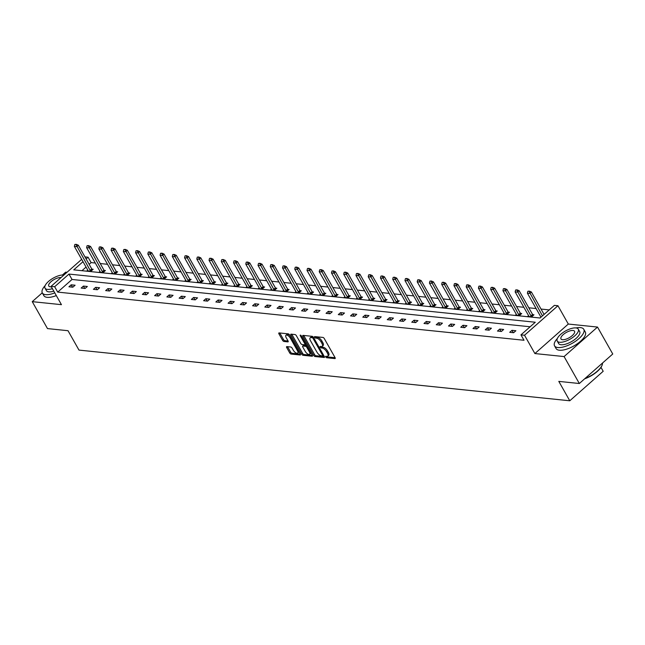 <?xml version="1.0" encoding="UTF-8"?>
<svg xmlns="http://www.w3.org/2000/svg" width="645" height="645" viewBox="0 0 645 645"><rect width="100%" height="100%" fill="white"/><g stroke="black" fill="none" stroke-linecap="round" stroke-linejoin="round"><path stroke-width="0.97" d="M325.741 356.943A0.919 0.411 -131.4 0 0 326.701 357.741L334.884 358.588A1.314 0.581 -131.4 0 0 335.158 358.515A1.314 0.581 -131.4 0 0 335.053 357.604L324.29 338.569A1.314 0.581 -131.4 0 0 322.919 337.432L314.736 336.593A0.919 0.411 -131.4 0 0 314.542 336.642A0.919 0.411 -131.4 0 0 314.615 337.271A0.919 0.411 -131.4 0 0 315.566 338.069L316.631 338.182A4.217 1.862 -131.4 0 1 321.008 341.818L321.903 343.406A4.217 1.862 -131.4 0 1 322.234 346.309A4.217 1.862 -131.4 0 1 321.355 346.534L320.299 346.421A0.919 0.411 -131.4 0 0 320.105 346.47A0.919 0.411 -131.4 0 0 320.178 347.107A0.919 0.411 -131.4 0 0 321.137 347.905L322.194 348.018A4.217 1.862 -131.4 0 1 326.572 351.654L327.475 353.242A4.217 1.862 -131.4 0 1 327.797 356.145A4.217 1.862 -131.4 0 1 326.918 356.371L325.862 356.258A0.919 0.411 -131.4 0 0 325.669 356.306A0.919 0.411 -131.4 0 0 325.741 356.943M326.781 356.354A0.919 0.411 -131.4 0 0 327.604 356.943L335.118 357.717M315.655 336.682A0.919 0.411 -131.4 0 0 316.477 337.271L317.534 337.383L316.631 338.182M321.218 346.518A0.919 0.411 -131.4 0 0 322.04 347.107L323.097 347.22L322.194 348.018M597.512 327.063L612.75 354L579.331 383.509L564.093 356.572L597.512 327.063L568.309 324.048L557.949 305.73L524.53 335.239L520.958 334.876L535.277 322.234L68.975 274.077L54.656 286.719L51.084 286.348L81.681 259.338M67.016 272.287L65.669 272.142L62.436 274.996M42.264 292.814L32.25 301.65L61.444 304.666L51.084 286.348M579.331 383.509L558.804 381.389L569.777 400.779L78.988 350.098L68.015 330.708L47.488 328.587L32.25 301.65M286.872 346.607A1.314 0.581 -131.4 0 0 286.598 346.679A1.314 0.581 -131.4 0 0 286.694 347.582L289.718 352.928A1.314 0.581 -131.4 0 0 291.089 354.065L300.175 355A1.314 0.581 -131.4 0 0 300.449 354.935A1.314 0.581 -131.4 0 0 300.352 354.024L289.581 334.989A1.314 0.581 -131.4 0 0 288.21 333.852L279.124 332.909A1.314 0.581 -131.4 0 0 278.85 332.981A1.314 0.581 -131.4 0 0 278.946 333.892L282.599 340.342A1.314 0.581 -131.4 0 0 283.969 341.479L287.855 341.882A1.314 0.581 -131.4 0 0 288.13 341.81A1.314 0.581 -131.4 0 0 288.033 340.899L286.219 337.706A3.523 1.556 -131.4 0 1 285.945 335.271A3.523 1.556 -131.4 0 1 290.339 338.125L297.434 350.662A3.523 1.556 -131.4 0 1 297.708 353.089A3.523 1.556 -131.4 0 1 293.306 350.235L292.129 348.147A1.314 0.581 -131.4 0 0 290.758 347.01L286.872 346.607M568.309 324.048L534.89 353.557L564.093 356.572M534.89 353.557L524.53 335.239M530.134 326.773L72.022 279.47L57.703 292.104L524.006 340.262L520.958 334.876M57.703 292.104L54.656 286.719M313.68 355.403A1.314 0.581 -131.4 0 0 315.05 356.54L324.137 357.475A1.314 0.581 -131.4 0 0 324.411 357.411A1.314 0.581 -131.4 0 0 324.306 356.5L313.543 337.464A1.314 0.581 -131.4 0 0 312.172 336.327L303.077 335.384A1.314 0.581 -131.4 0 0 302.803 335.456A1.314 0.581 -131.4 0 0 302.908 336.368L313.68 355.403L314.583 354.605A1.314 0.581 -131.4 0 0 315.953 355.742L324.37 356.612M312.156 356.242L303.069 355.298A1.314 0.581 -131.4 0 1 301.699 354.161L290.927 335.126A1.314 0.581 -131.4 0 1 290.822 334.215A1.314 0.581 -131.4 0 1 291.097 334.15L294.991 334.553A1.314 0.581 -131.4 0 1 296.361 335.69L300.723 343.406A1.314 0.581 -131.4 0 0 302.094 344.543L304.674 344.809A1.314 0.581 -131.4 0 0 304.948 344.744A1.314 0.581 -131.4 0 0 304.851 343.833L300.304 335.795A0.919 0.411 -131.4 0 1 300.231 335.158A0.919 0.411 -131.4 0 1 301.376 335.908L312.333 355.258A1.314 0.581 -131.4 0 1 312.43 356.169A1.314 0.581 -131.4 0 1 312.156 356.242L312.535 355.903M569.777 400.779L603.196 371.27L600.987 367.368M100.04 271.408L99.233 272.117L103.16 272.529L105.417 270.529L104.143 270.4M124.525 273.94L123.719 274.649L127.645 275.052L129.903 273.061L128.629 272.932M149.019 276.463L148.213 277.181L152.131 277.584L154.389 275.592L153.123 275.455M173.505 278.995L172.699 279.704L176.625 280.115L178.883 278.116L177.609 277.987M197.991 281.518L197.185 282.236L201.111 282.639L203.369 280.648L202.095 280.519M222.485 284.05L221.678 284.767L225.597 285.171L227.854 283.179L226.589 283.042M246.971 286.582L246.164 287.291L250.091 287.702L252.348 285.703L251.074 285.574M271.456 289.105L270.65 289.823L274.577 290.226L276.834 288.234L275.56 288.105M295.95 291.637L295.144 292.354L299.062 292.757L301.32 290.766L300.054 290.629M320.436 294.168L319.63 294.878L323.556 295.289L325.814 293.29L324.54 293.161M344.922 296.692L344.116 297.409L348.042 297.813L350.3 295.821L349.026 295.692M369.416 299.224L368.609 299.941L372.528 300.344L374.785 298.353L373.519 298.216M393.901 301.755L393.095 302.465L397.022 302.868L399.279 300.876L398.005 300.747M418.395 304.279L417.581 304.996L421.507 305.399L423.765 303.408L422.491 303.279M442.881 306.81L442.075 307.528L445.993 307.931L448.251 305.932L446.985 305.803M467.367 309.342L466.561 310.052L470.487 310.455L472.745 308.463L471.471 308.334M491.861 311.866L491.047 312.583L494.973 312.986L497.231 310.995L495.957 310.858M516.347 314.397L515.54 315.107L519.459 315.518L521.716 313.518L520.451 313.389M540.429 317.679L540.832 316.929M549.234 309.906L541.042 309.06M536.092 308.544L528.795 307.794M523.853 307.286L516.548 306.528M511.606 306.02L504.309 305.262M499.359 304.754L492.062 304.005M487.12 303.489L479.816 302.739M474.873 302.223L467.577 301.473M462.626 300.965L455.33 300.207M450.387 299.699L443.083 298.941M438.14 298.433L430.844 297.676M425.894 297.168L418.597 296.418M413.655 295.902L406.35 295.152M401.408 294.636L394.111 293.886M389.161 293.378L381.864 292.62M376.922 292.112L369.617 291.355M364.675 290.847L357.378 290.089M352.428 289.581L345.131 288.831M340.189 288.315L332.885 287.565M327.942 287.049L320.646 286.299M315.695 285.791L308.399 285.034M303.456 284.526L296.152 283.768M291.209 283.26L283.913 282.51M278.963 281.994L271.666 281.244M266.724 280.728L259.419 279.978M254.477 279.47L247.18 278.713M242.23 278.205L234.933 277.447M229.991 276.939L222.686 276.181M217.744 275.673L210.447 274.923M205.497 274.407L198.2 273.657M193.258 273.141L185.953 272.392M181.011 271.884L173.715 271.126M168.764 270.618L161.468 269.86M156.525 269.352L149.221 268.594M144.278 268.086L136.982 267.336M132.031 266.82L124.735 266.071M119.793 265.555L112.488 264.805M107.546 264.297L100.249 263.539M95.299 263.031L91.122 262.596L89.163 264.329M86.059 267.07L81.947 270.698M528.594 315.663L527.779 316.373L531.706 316.784L533.963 314.784L532.697 314.655M504.1 313.131L503.293 313.849L507.22 314.252L509.477 312.261L508.204 312.124M479.614 310.6L478.808 311.317L482.726 311.72L484.984 309.729L483.718 309.6M455.128 308.076L454.314 308.786L458.24 309.197L460.498 307.197L459.224 307.068M430.634 305.545L429.828 306.262L433.754 306.665L436.012 304.674L434.738 304.537M406.148 303.013L405.342 303.731L409.261 304.134L411.518 302.142L410.252 302.013M381.663 300.489L380.848 301.199L384.775 301.61L387.032 299.611L385.758 299.482M357.169 297.958L356.363 298.675L360.289 299.078L362.546 297.087L361.273 296.95M332.683 295.434L331.877 296.144L335.795 296.547L338.053 294.555L336.787 294.426M308.189 292.903L307.383 293.612L311.309 294.023L313.567 292.024L312.293 291.895M283.703 290.371L282.897 291.089L286.823 291.492L289.081 289.5L287.807 289.363M259.217 287.847L258.411 288.557L262.33 288.96L264.587 286.969L263.321 286.84M234.724 285.316L233.917 286.033L237.844 286.436L240.101 284.437L238.827 284.308M210.238 282.784L209.431 283.502L213.358 283.905L215.615 281.913L214.342 281.784M185.752 280.261L184.946 280.97L188.864 281.373L191.122 279.382L189.856 279.253M161.258 277.729L160.452 278.447L164.378 278.85L166.636 276.858L165.362 276.721M136.772 275.197L135.966 275.915L139.892 276.318L142.15 274.327L140.876 274.198M112.286 272.674L111.48 273.383L115.399 273.794L117.656 271.795L116.39 271.666M87.793 270.142L86.986 270.86L90.913 271.263L93.17 269.271L91.896 269.134M83.011 261.685L73.764 269.852L540.059 318.001L554.378 305.367L557.949 305.73M84.955 256.887L88.075 257.21L86.116 258.943M91.122 262.596L88.075 257.21M72.022 279.47L68.975 274.077M71.184 284.816L75.102 285.219L72.845 287.21L68.926 286.807L71.184 284.816L72.522 287.178M83.423 286.082L87.349 286.485L85.092 288.476L81.165 288.073L83.423 286.082L84.761 288.444M95.67 287.339L99.596 287.751L97.339 289.742L93.412 289.339L95.67 287.339L97.008 289.71M107.917 288.605L111.835 289.008L109.577 291.008L105.659 290.605L107.917 288.605L109.255 290.976M120.155 289.871L124.082 290.274L121.824 292.274L117.898 291.863L120.155 289.871L121.494 292.233M132.402 291.137L136.329 291.54L134.071 293.531L130.145 293.128L132.402 291.137L133.741 293.499M144.649 292.403L148.568 292.806L146.31 294.797L142.392 294.394L144.649 292.403L145.988 294.765M156.888 293.668L160.815 294.072L158.557 296.063L154.631 295.66L156.888 293.668L158.227 296.031M169.135 294.926L173.062 295.337L170.804 297.329L166.878 296.926L169.135 294.926L170.474 297.297M181.382 296.192L185.3 296.595L183.043 298.595L179.125 298.183L181.382 296.192L182.72 298.562M193.621 297.458L197.547 297.861L195.29 299.861L191.363 299.449L193.621 297.458L194.959 299.82M205.868 298.724L209.794 299.127L207.537 301.118L203.61 300.715L205.868 298.724L207.206 301.086M218.115 299.99L222.033 300.393L219.776 302.384L215.857 301.981L218.115 299.99L219.453 302.352M230.354 301.247L234.28 301.658L232.023 303.65L228.096 303.247L230.354 301.247L231.692 303.618M242.601 302.513L246.527 302.924L244.27 304.916L240.343 304.513L242.601 302.513L243.939 304.883M254.848 303.779L258.766 304.182L256.508 306.182L252.59 305.77L254.848 303.779L256.186 306.141M267.086 305.045L271.013 305.448L268.755 307.439L264.829 307.036L267.086 305.045L268.425 307.407M279.333 306.311L283.26 306.714L281.002 308.705L277.076 308.302L279.333 306.311L280.672 308.673M291.58 307.576L295.499 307.979L293.241 309.971L289.323 309.568L291.58 307.576L292.919 309.939M303.819 308.834L307.746 309.245L305.488 311.237L301.562 310.834L303.819 308.834L305.158 311.204M316.066 310.1L319.993 310.503L317.735 312.503L313.809 312.099L316.066 310.1L317.405 312.47M328.313 311.366L332.231 311.769L329.974 313.768L326.056 313.357L328.313 311.366L329.651 313.728M340.552 312.632L344.478 313.035L342.221 315.026L338.294 314.623L340.552 312.632L341.89 314.994M352.799 313.897L356.725 314.3L354.468 316.292L350.541 315.889L352.799 313.897L354.137 316.26M365.046 315.163L368.964 315.566L366.707 317.558L362.788 317.155L365.046 315.163L366.384 317.525M377.285 316.421L381.211 316.832L378.954 318.824L375.027 318.42L377.285 316.421L378.623 318.791M389.532 317.687L393.458 318.09L391.201 320.089L387.274 319.678L389.532 317.687L390.87 320.057M401.779 318.953L405.697 319.356L403.439 321.355L399.521 320.944L401.779 318.953L403.117 321.315M414.017 320.218L417.944 320.621L415.686 322.613L411.76 322.21L414.017 320.218L415.356 322.581M426.264 321.484L430.191 321.887L427.933 323.879L424.007 323.476L426.264 321.484L427.603 323.846M438.511 322.742L442.43 323.153L440.172 325.144L436.254 324.741L438.511 322.742L439.85 325.112M450.75 324.008L454.677 324.419L452.419 326.41L448.493 326.007L450.75 324.008L452.089 326.378M462.997 325.274L466.924 325.677L464.666 327.676L460.74 327.265L462.997 325.274L464.335 327.636M475.244 326.539L479.162 326.942L476.905 328.934L472.987 328.531L475.244 326.539L476.582 328.902M487.483 327.805L491.409 328.208L489.152 330.2L485.225 329.797L487.483 327.805L488.821 330.167M499.73 329.071L503.656 329.474L501.399 331.466L497.472 331.062L499.73 329.071L501.068 331.433M511.977 330.329L515.895 330.74L513.638 332.731L509.719 332.328L511.977 330.329L513.315 332.699M522.361 333.634L524.619 331.635M327.797 356.145L328.7 355.347A4.217 1.862 -131.4 0 0 328.378 352.444L327.475 353.242M323.097 347.22A4.217 1.862 -131.4 0 1 327.475 350.856L328.378 352.444M322.234 346.309L323.137 345.518A4.217 1.862 -131.4 0 0 322.806 342.608L321.903 343.406M317.534 337.383A4.217 1.862 -131.4 0 1 321.911 341.02L322.806 342.608M303.755 335.456A1.314 0.581 -131.4 0 0 303.811 335.569L314.583 354.605M322.452 355.911A0.919 0.411 -131.4 0 0 322.645 355.863A0.919 0.411 -131.4 0 0 322.573 355.226L313.115 338.512A0.919 0.411 -131.4 0 0 312.164 337.722L311.043 337.601A4.217 1.862 -131.4 0 0 310.164 337.827A4.217 1.862 -131.4 0 0 310.495 340.729L316.953 352.154A4.217 1.862 -131.4 0 0 321.339 355.79L322.452 355.911M323.355 355.113A0.919 0.411 -131.4 0 0 323.508 355.089L322.645 355.863M313.147 336.94A0.919 0.411 -131.4 0 0 313.067 336.924L312.164 337.722M310.164 337.827L311.067 337.029A4.217 1.862 -131.4 0 1 311.946 336.803L313.067 336.924M312.39 355.371L303.972 354.5L303.069 355.298M291.774 334.215A1.314 0.581 -131.4 0 0 291.83 334.328L302.602 353.363A1.314 0.581 -131.4 0 0 303.972 354.5M305.262 351.42A3.523 1.556 -131.4 0 0 309.656 354.274A3.523 1.556 -131.4 0 0 309.382 351.847L306.883 347.429A1.314 0.581 -131.4 0 0 305.512 346.292L302.932 346.026A1.314 0.581 -131.4 0 0 302.658 346.099A1.314 0.581 -131.4 0 0 302.763 347.002L305.262 351.42M309.656 354.274L310.559 353.476A3.523 1.556 -131.4 0 0 310.825 352.605M306.923 345.704A1.314 0.581 -131.4 0 0 306.415 345.494L305.512 346.292M303.456 345.559A1.314 0.581 -131.4 0 1 303.561 345.301A1.314 0.581 -131.4 0 1 303.835 345.228L306.415 345.494M297.708 353.089L298.611 352.291A3.523 1.556 -131.4 0 0 298.877 351.42M289.984 335.698A3.523 1.556 -131.4 0 0 286.848 334.473L285.945 335.271M279.793 332.981A1.314 0.581 -131.4 0 0 279.849 333.094L283.502 339.544A1.314 0.581 -131.4 0 0 284.872 340.681L288.089 341.012M287.541 346.679A1.314 0.581 -131.4 0 0 287.597 346.784L290.621 352.13A1.314 0.581 -131.4 0 0 291.992 353.267L300.409 354.137M540.953 317.203L540.962 317.211A1.346 0.597 48.6 0 0 540.808 316.88L527.4 293.177L527.876 291.242L529.319 291.121L527.876 291.242M544.09 314.446L531.383 291.983L529.755 293.419L527.4 293.177M542.461 315.889L529.053 291.363M529.319 291.121L531.383 291.983M602.083 365.223A16.383 6.353 150.5 0 1 602.003 365.441A16.383 6.353 150.5 0 1 584.628 378.833M585.031 378.47A16.786 6.506 -29.5 0 0 602.172 364.997A16.786 6.506 -29.5 0 0 602.519 363.03M557.361 338.496A16.786 6.506 -29.5 0 0 554.547 345.841A16.786 6.506 -29.5 0 0 557.869 347.542A16.786 6.506 -29.5 0 0 575.88 341.02A16.786 6.506 -29.5 0 0 583.773 329.305A16.786 6.506 -29.5 0 0 580.452 327.604A16.786 6.506 -29.5 0 0 576.033 327.934M554.547 345.841L556.071 348.534A16.786 6.506 -29.5 0 0 559.392 350.235A16.786 6.506 -29.5 0 0 577.404 343.712A16.786 6.506 -29.5 0 0 585.297 331.998L583.773 329.305M578.275 329.144L579.678 331.619A12.086 4.684 150.5 0 1 573.994 340.052A12.086 4.684 150.5 0 1 561.029 344.753A12.086 4.684 150.5 0 1 558.643 343.527L557.24 341.044A12.086 4.684 -29.5 0 0 559.626 342.269A12.086 4.684 -29.5 0 0 572.591 337.577A12.086 4.684 -29.5 0 0 578.275 329.144A12.086 4.684 -29.5 0 0 575.888 327.918A12.086 4.684 -29.5 0 0 562.924 332.61A12.086 4.684 -29.5 0 0 557.24 341.044M572.994 330.466A7.788 3.023 -29.5 0 0 564.641 333.497A7.788 3.023 -29.5 0 0 560.981 338.931A7.788 3.023 -29.5 0 0 562.521 339.722A7.788 3.023 -29.5 0 0 570.873 336.69A7.788 3.023 -29.5 0 0 574.542 331.256A7.788 3.023 -29.5 0 0 572.994 330.466M45.142 285.606A16.786 6.506 -29.5 0 0 42.328 292.943A16.786 6.506 -29.5 0 0 45.65 294.652A16.786 6.506 -29.5 0 0 54.785 292.894M42.328 292.943L43.852 295.636A16.786 6.506 -29.5 0 0 47.174 297.345A16.786 6.506 -29.5 0 0 56.309 295.587M53.801 291.153A12.086 4.684 150.5 0 1 48.81 291.854A12.086 4.684 150.5 0 1 46.424 290.629L45.021 288.154A12.086 4.684 -29.5 0 0 47.407 289.379A12.086 4.684 -29.5 0 0 52.398 288.67M63.887 275.052A12.086 4.684 -29.5 0 0 63.67 275.02A12.086 4.684 -29.5 0 0 50.705 279.72A12.086 4.684 -29.5 0 0 45.021 288.154M60.993 277.6A7.788 3.023 -29.5 0 0 60.783 277.576A7.788 3.023 -29.5 0 0 52.422 280.599A7.788 3.023 -29.5 0 0 48.762 286.033A7.788 3.023 -29.5 0 0 50.302 286.823A7.788 3.023 -29.5 0 0 51.35 286.823M533.27 315.397L532.77 314.752A1.346 0.597 48.6 0 1 532.544 314.421L519.136 290.718L517.508 292.153L515.153 291.911L528.561 315.615A1.346 0.597 48.6 0 1 528.715 315.937L528.9 316.493M517.08 289.855L515.629 289.976L517.08 289.855L519.136 290.718M531.593 316.768L531.141 316.187A1.346 0.597 48.6 0 1 530.924 315.856L516.806 290.097M515.153 291.911L515.629 289.976M521.023 314.131L520.523 313.486A1.346 0.597 48.6 0 1 520.305 313.156L506.889 289.46L505.269 290.895L502.906 290.645L516.322 314.349A1.346 0.597 48.6 0 1 516.468 314.671L516.661 315.228M504.833 288.589L503.382 288.71L504.833 288.589L506.889 289.46M519.346 315.502L518.894 314.929A1.346 0.597 48.6 0 1 518.677 314.599L504.559 288.831M502.906 290.645L503.382 288.71M508.784 312.873L508.276 312.228A1.346 0.597 48.6 0 1 508.058 311.898L494.651 288.194L493.022 289.629L490.668 289.387L504.076 313.091A1.346 0.597 48.6 0 1 504.221 313.414L504.414 313.962M492.587 287.331L491.143 287.444L492.587 287.331L494.651 288.194M507.107 314.236L506.656 313.663A1.346 0.597 48.6 0 1 506.43 313.333L492.32 287.565M490.668 289.387L491.143 287.444M496.537 311.608L496.037 310.963A1.346 0.597 48.6 0 1 495.812 310.632L482.404 286.928L480.775 288.363L478.421 288.122L491.829 311.825A1.346 0.597 48.6 0 1 491.982 312.148L492.167 312.696M480.348 286.066L478.896 286.178L480.348 286.066L482.404 286.928M494.86 312.978L494.409 312.398A1.346 0.597 48.6 0 1 494.191 312.067L480.074 286.307M478.421 288.122L478.896 286.178M484.29 310.342L483.79 309.697A1.346 0.597 48.6 0 1 483.573 309.366L470.157 285.662L468.536 287.098L466.174 286.856L479.59 310.559A1.346 0.597 48.6 0 1 479.735 310.882L479.928 311.43M468.101 284.8L466.649 284.921L468.101 284.8L470.157 285.662M482.613 311.712L482.162 311.132A1.346 0.597 48.6 0 1 481.944 310.801L467.827 285.042M466.174 286.856L466.649 284.921M472.051 309.076L471.543 308.431A1.346 0.597 48.6 0 1 471.326 308.1L457.918 284.397L456.289 285.832L453.935 285.59L467.343 309.294A1.346 0.597 48.6 0 1 467.488 309.616L467.681 310.172M455.854 283.534L454.411 283.655L455.854 283.534L457.918 284.397M470.374 310.447L469.923 309.866A1.346 0.597 48.6 0 1 469.697 309.536L455.588 283.776M453.935 285.59L454.411 283.655M459.804 307.81L459.304 307.165A1.346 0.597 48.6 0 1 459.079 306.835L445.671 283.131L444.042 284.574L441.688 284.324L455.096 308.028A1.346 0.597 48.6 0 1 455.249 308.35L455.435 308.907M443.615 282.268L442.164 282.389L443.615 282.268L445.671 283.131M458.127 309.181L457.676 308.6A1.346 0.597 48.6 0 1 457.458 308.27L443.341 282.51M441.688 284.324L442.164 282.389M447.557 306.552L447.058 305.907A1.346 0.597 48.6 0 1 446.84 305.577L433.424 281.873L431.803 283.308L429.441 283.066L442.857 306.762A1.346 0.597 48.6 0 1 443.002 307.084L443.196 307.641M431.368 281.01L429.917 281.123L431.368 281.01L433.424 281.873M445.88 307.915L445.429 307.342A1.346 0.597 48.6 0 1 445.211 307.012L431.094 281.244M429.441 283.066L429.917 281.123M435.319 305.287L434.811 304.642A1.346 0.597 48.6 0 1 434.593 304.311L421.185 280.607L419.556 282.042L417.202 281.8L430.61 305.504A1.346 0.597 48.6 0 1 430.755 305.827L430.949 306.375M419.121 279.745L417.678 279.857L419.121 279.745L421.185 280.607M433.642 306.649L433.19 306.077A1.346 0.597 48.6 0 1 432.964 305.746L418.855 279.978M417.202 281.8L417.678 279.857M423.072 304.021L422.572 303.376A1.346 0.597 48.6 0 1 422.346 303.045L408.938 279.341L407.309 280.777L404.955 280.535L418.363 304.238A1.346 0.597 48.6 0 1 418.516 304.561L418.702 305.109M406.882 278.479L405.431 278.6L406.882 278.479L408.938 279.341M421.395 305.391L420.943 304.811A1.346 0.597 48.6 0 1 420.725 304.48L406.608 278.721M404.955 280.535L405.431 278.6M410.825 302.755L410.325 302.11A1.346 0.597 48.6 0 1 410.107 301.779L396.691 278.076L395.071 279.511L392.708 279.269L406.124 302.973A1.346 0.597 48.6 0 1 406.269 303.295L406.463 303.843M394.635 277.213L393.184 277.334L394.635 277.213L396.691 278.076M409.148 304.126L408.696 303.545A1.346 0.597 48.6 0 1 408.478 303.214L394.361 277.455M392.708 279.269L393.184 277.334M398.586 301.489L398.078 300.844A1.346 0.597 48.6 0 1 397.86 300.514L384.452 276.81L382.824 278.245L380.469 278.003L393.877 301.707A1.346 0.597 48.6 0 1 394.022 302.029L394.216 302.586M382.388 275.947L380.945 276.068L382.388 275.947L384.452 276.81M396.909 302.86L396.457 302.279A1.346 0.597 48.6 0 1 396.232 301.949L382.122 276.189M380.469 278.003L380.945 276.068M386.339 300.223L385.839 299.578A1.346 0.597 48.6 0 1 385.613 299.248L372.205 275.552L370.577 276.987L368.222 276.737L381.63 300.441A1.346 0.597 48.6 0 1 381.784 300.764L381.969 301.32M370.149 274.681L368.698 274.802L370.149 274.681L372.205 275.552M384.662 301.594L384.21 301.013A1.346 0.597 48.6 0 1 383.993 300.683L369.875 274.923M368.222 276.737L368.698 274.802M374.092 298.966L373.592 298.321A1.346 0.597 48.6 0 1 373.374 297.99L359.958 274.286L358.338 275.721L355.976 275.48L369.392 299.183A1.346 0.597 48.6 0 1 369.537 299.506L369.73 300.054M357.902 273.424L356.451 273.536L357.902 273.424L359.958 274.286M372.415 300.328L371.963 299.756A1.346 0.597 48.6 0 1 371.746 299.425L357.628 273.657M355.976 275.48L356.451 273.536M361.853 297.7L361.345 297.055A1.346 0.597 48.6 0 1 361.127 296.724L347.719 273.02L346.091 274.456L343.737 274.214L357.145 297.917A1.346 0.597 48.6 0 1 357.29 298.24L357.483 298.788M345.656 272.158L344.212 272.271L345.656 272.158L347.719 273.02M360.176 299.07L359.725 298.49A1.346 0.597 48.6 0 1 359.499 298.159L345.389 272.392M343.737 274.214L344.212 272.271M349.606 296.434L349.106 295.789A1.346 0.597 48.6 0 1 348.881 295.458L335.473 271.755L333.844 273.19L331.49 272.948L344.898 296.652A1.346 0.597 48.6 0 1 345.051 296.974L345.236 297.522M333.417 270.892L331.965 271.013L333.417 270.892L335.473 271.755M347.929 297.805L347.478 297.224A1.346 0.597 48.6 0 1 347.26 296.894L333.142 271.134M331.49 272.948L331.965 271.013M337.359 295.168L336.859 294.523A1.346 0.597 48.6 0 1 336.634 294.193L323.226 270.489L321.605 271.924L319.243 271.682L332.659 295.386A1.346 0.597 48.6 0 1 332.804 295.708L332.997 296.257M321.17 269.626L319.718 269.747L321.17 269.626L323.226 270.489M335.682 296.539L335.231 295.958A1.346 0.597 48.6 0 1 335.013 295.628L320.896 269.868M319.243 271.682L319.718 269.747M325.12 293.902L324.612 293.257A1.346 0.597 48.6 0 1 324.395 292.927L310.979 269.223L309.358 270.658L307.004 270.416L320.412 294.12A1.346 0.597 48.6 0 1 320.557 294.442L320.75 294.999M308.923 268.36L307.48 268.481L308.923 268.36L310.979 269.223M323.443 295.273L322.992 294.692A1.346 0.597 48.6 0 1 322.766 294.362L308.657 268.602M307.004 270.416L307.48 268.481M312.873 292.637L312.373 291.992A1.346 0.597 48.6 0 1 312.148 291.661L298.74 267.965L297.111 269.4L294.757 269.15L308.165 292.854A1.346 0.597 48.6 0 1 308.318 293.177L308.503 293.733M296.684 267.094L295.233 267.215L296.684 267.094L298.74 267.965M311.196 294.007L310.745 293.435A1.346 0.597 48.6 0 1 310.527 293.104L296.41 267.336M294.757 269.15L295.233 267.215M300.626 291.379L300.127 290.734A1.346 0.597 48.6 0 1 299.901 290.403L286.493 266.699L284.872 268.135L282.51 267.893L295.926 291.596A1.346 0.597 48.6 0 1 296.071 291.919L296.265 292.467M284.437 265.837L282.986 265.95L284.437 265.837L286.493 266.699M298.949 292.741L298.498 292.169A1.346 0.597 48.6 0 1 298.28 291.838L284.163 266.071M282.51 267.893L282.986 265.95M288.388 290.113L287.88 289.468A1.346 0.597 48.6 0 1 287.662 289.137L274.246 265.434L272.625 266.869L270.271 266.627L283.679 290.331A1.346 0.597 48.6 0 1 283.824 290.653L284.018 291.201M272.19 264.571L270.747 264.684L272.19 264.571L274.246 265.434M286.711 291.484L286.259 290.903A1.346 0.597 48.6 0 1 286.033 290.572L271.924 264.813M270.271 266.627L270.747 264.684M276.141 288.847L275.641 288.202A1.346 0.597 48.6 0 1 275.415 287.872L262.007 264.168L260.378 265.603L258.024 265.361L271.432 289.065A1.346 0.597 48.6 0 1 271.585 289.387L271.771 289.936M259.951 263.305L258.5 263.426L259.951 263.305L262.007 264.168M274.464 290.218L274.012 289.637A1.346 0.597 48.6 0 1 273.786 289.307L259.677 263.547M258.024 265.361L258.5 263.426M263.894 287.581L263.394 286.936A1.346 0.597 48.6 0 1 263.168 286.606L249.76 262.902L248.14 264.337L245.777 264.095L259.193 287.799A1.346 0.597 48.6 0 1 259.338 288.122L259.532 288.678M247.704 262.039L246.253 262.16L247.704 262.039L249.76 262.902M262.217 288.952L261.765 288.371A1.346 0.597 48.6 0 1 261.548 288.041L247.43 262.281M245.777 264.095L246.253 262.16M251.655 286.315L251.147 285.671A1.346 0.597 48.6 0 1 250.929 285.34L237.513 261.636L235.893 263.079L233.538 262.829L246.946 286.533A1.346 0.597 48.6 0 1 247.091 286.856L247.285 287.412M235.457 260.774L234.014 260.894L235.457 260.774L237.513 261.636M249.978 287.686L249.526 287.106A1.346 0.597 48.6 0 1 249.301 286.775L235.191 261.015M233.538 262.829L234.014 260.894M239.408 285.058L238.908 284.413A1.346 0.597 48.6 0 1 238.682 284.082L225.274 260.378L223.646 261.814L221.291 261.572L234.699 285.267A1.346 0.597 48.6 0 1 234.853 285.59L235.038 286.146M223.21 259.516L221.767 259.629L223.21 259.516L225.274 260.378M237.731 286.42L237.279 285.848A1.346 0.597 48.6 0 1 237.054 285.517L222.944 259.75M221.291 261.572L221.767 259.629M227.161 283.792L226.661 283.147A1.346 0.597 48.6 0 1 226.435 282.816L213.027 259.113L211.399 260.548L209.044 260.306L222.461 284.01A1.346 0.597 48.6 0 1 222.606 284.332L222.799 284.88M210.971 258.25L209.52 258.363L210.971 258.25L213.027 259.113M225.484 285.155L225.032 284.582A1.346 0.597 48.6 0 1 224.815 284.252L210.697 258.484M209.044 260.306L209.52 258.363M214.922 282.526L214.414 281.881A1.346 0.597 48.6 0 1 214.196 281.551L200.78 257.847L199.16 259.282L196.806 259.04L210.214 282.744A1.346 0.597 48.6 0 1 210.359 283.066L210.552 283.615M198.725 256.984L197.281 257.105L198.725 256.984L200.78 257.847M213.245 283.897L212.794 283.316A1.346 0.597 48.6 0 1 212.568 282.986L198.458 257.226M196.806 259.04L197.281 257.105M202.675 281.26L202.175 280.615A1.346 0.597 48.6 0 1 201.95 280.285L188.542 256.581L186.913 258.016L184.559 257.774L197.967 281.478A1.346 0.597 48.6 0 1 198.12 281.8L198.305 282.349M186.478 255.718L185.034 255.839L186.478 255.718L188.542 256.581M200.998 282.631L200.547 282.05A1.346 0.597 48.6 0 1 200.321 281.72L186.212 255.96M184.559 257.774L185.034 255.839M190.428 279.994L189.928 279.35A1.346 0.597 48.6 0 1 189.703 279.019L176.295 255.315L174.666 256.75L172.312 256.508L185.728 280.212A1.346 0.597 48.6 0 1 185.873 280.535L186.066 281.091M174.239 254.453L172.787 254.573L174.239 254.453L176.295 255.315M188.751 281.365L188.3 280.785A1.346 0.597 48.6 0 1 188.082 280.454L173.965 254.694M172.312 256.508L172.787 254.573M178.189 278.729L177.681 278.084A1.346 0.597 48.6 0 1 177.464 277.753L164.048 254.057L162.427 255.493L160.073 255.243L173.481 278.946A1.346 0.597 48.6 0 1 173.626 279.269L173.819 279.825M161.992 253.187L160.549 253.308L161.992 253.187L164.048 254.057M176.512 280.099L176.061 279.519A1.346 0.597 48.6 0 1 175.835 279.188L161.726 253.429M160.073 255.243L160.549 253.308M165.942 277.471L165.442 276.826A1.346 0.597 48.6 0 1 165.217 276.495L151.809 252.792L150.18 254.227L147.826 253.985L161.234 277.689A1.346 0.597 48.6 0 1 161.387 278.011L161.573 278.559M149.745 251.929L148.302 252.042L149.745 251.929L151.809 252.792M164.265 278.834L163.814 278.261A1.346 0.597 48.6 0 1 163.588 277.931L149.479 252.163M147.826 253.985L148.302 252.042M153.695 276.205L153.196 275.56A1.346 0.597 48.6 0 1 152.97 275.23L139.562 251.526L137.933 252.961L135.579 252.719L148.995 276.423A1.346 0.597 48.6 0 1 149.14 276.745L149.334 277.294M137.506 250.663L136.055 250.776L137.506 250.663L139.562 251.526M152.018 277.576L151.567 276.995A1.346 0.597 48.6 0 1 151.349 276.665L137.232 250.897M135.579 252.719L136.055 250.776M141.457 274.939L140.949 274.294A1.346 0.597 48.6 0 1 140.731 273.964L127.315 250.26L125.694 251.695L123.34 251.453L136.748 275.157A1.346 0.597 48.6 0 1 136.893 275.48L137.087 276.028M125.259 249.397L123.816 249.518L125.259 249.397L127.315 250.26M139.78 276.31L139.328 275.729A1.346 0.597 48.6 0 1 139.102 275.399L124.993 249.639M123.34 251.453L123.816 249.518M129.21 273.673L128.71 273.029A1.346 0.597 48.6 0 1 128.484 272.698L115.076 248.994L113.447 250.429L111.093 250.187L124.501 273.891A1.346 0.597 48.6 0 1 124.654 274.214L124.84 274.762M113.012 248.131L111.569 248.252L113.012 248.131L115.076 248.994M127.533 275.044L127.081 274.464A1.346 0.597 48.6 0 1 126.855 274.133L112.746 248.373M111.093 250.187L111.569 248.252M116.963 272.408L116.463 271.763A1.346 0.597 48.6 0 1 116.237 271.432L102.829 247.728L101.201 249.164L98.846 248.922L112.262 272.625A1.346 0.597 48.6 0 1 112.407 272.948L112.593 273.504M100.773 246.866L99.322 246.987L100.773 246.866L102.829 247.728M115.286 273.778L114.834 273.198A1.346 0.597 48.6 0 1 114.617 272.867L100.499 247.108M98.846 248.922L99.322 246.987M104.724 271.142L104.216 270.497A1.346 0.597 48.6 0 1 103.998 270.166L90.582 246.471L88.962 247.906L86.607 247.656L100.015 271.36A1.346 0.597 48.6 0 1 100.16 271.682L100.354 272.238M88.526 245.6L87.083 245.721L88.526 245.6L90.582 246.471M103.039 272.512L102.595 271.94A1.346 0.597 48.6 0 1 102.37 271.61L88.26 245.842M86.607 247.656L87.083 245.721M92.477 269.884L91.977 269.239A1.346 0.597 48.6 0 1 91.751 268.909L78.343 245.205L76.715 246.64L74.36 246.398L87.768 270.102A1.346 0.597 48.6 0 1 87.922 270.424L88.107 270.973M76.279 244.342L74.836 244.455L76.279 244.342L78.343 245.205M90.8 271.247L90.348 270.674A1.346 0.597 48.6 0 1 90.123 270.344L76.013 244.576M74.36 246.398L74.836 244.455M327.604 356.943L326.701 357.741M316.477 337.271L315.566 338.069M322.04 347.107L321.137 347.905M327.475 350.856L326.572 351.654M321.911 341.02L321.008 341.818M303.811 335.569L302.908 336.368M315.953 355.742L315.05 356.54M323.25 354.629L322.573 355.226M313.793 337.916L313.115 338.512M311.946 336.803L311.043 337.601M302.602 353.363L301.699 354.161M291.83 334.328L290.927 335.126M305.528 343.237L304.851 343.833M300.852 335.311L300.304 335.795M310.06 351.243L309.382 351.847M307.56 346.833L306.883 347.429M303.835 345.228L302.932 346.026M298.111 350.066L297.434 350.662M291.016 337.529L290.339 338.125M284.872 340.681L283.969 341.479M283.502 339.544L282.599 340.342M279.849 333.094L278.946 333.892M291.992 353.267L291.089 354.065M290.621 352.13L289.718 352.928M287.597 346.784L286.694 347.582M532.544 314.421L530.924 315.856M532.77 314.752L531.141 316.187M520.305 313.156L518.677 314.599M520.523 313.486L518.894 314.929M508.058 311.898L506.43 313.333M508.276 312.228L506.656 313.663M495.812 310.632L494.191 312.067M496.037 310.963L494.409 312.398M483.573 309.366L481.944 310.801M483.79 309.697L482.162 311.132M471.326 308.1L469.697 309.536M471.543 308.431L469.923 309.866M459.079 306.835L457.458 308.27M459.304 307.165L457.676 308.6M446.84 305.577L445.211 307.012M447.058 305.907L445.429 307.342M434.593 304.311L432.964 305.746M434.811 304.642L433.19 306.077M422.346 303.045L420.725 304.48M422.572 303.376L420.943 304.811M410.107 301.779L408.478 303.214M410.325 302.11L408.696 303.545M397.86 300.514L396.232 301.949M398.078 300.844L396.457 302.279M385.613 299.248L383.993 300.683M385.839 299.578L384.21 301.013M373.374 297.99L371.746 299.425M373.592 298.321L371.963 299.756M361.127 296.724L359.499 298.159M361.345 297.055L359.725 298.49M348.881 295.458L347.26 296.894M349.106 295.789L347.478 297.224M336.634 294.193L335.013 295.628M336.859 294.523L335.231 295.958M324.395 292.927L322.766 294.362M324.612 293.257L322.992 294.692M312.148 291.661L310.527 293.104M312.373 291.992L310.745 293.435M299.901 290.403L298.28 291.838M300.127 290.734L298.498 292.169M287.662 289.137L286.033 290.572M287.88 289.468L286.259 290.903M275.415 287.872L273.786 289.307M275.641 288.202L274.012 289.637M263.168 286.606L261.548 288.041M263.394 286.936L261.765 288.371M250.929 285.34L249.301 286.775M251.147 285.671L249.526 287.106M238.682 284.082L237.054 285.517M238.908 284.413L237.279 285.848M226.435 282.816L224.815 284.252M226.661 283.147L225.032 284.582M214.196 281.551L212.568 282.986M214.414 281.881L212.794 283.316M201.95 280.285L200.321 281.72M202.175 280.615L200.547 282.05M189.703 279.019L188.082 280.454M189.928 279.35L188.3 280.785M177.464 277.753L175.835 279.188M177.681 278.084L176.061 279.519M165.217 276.495L163.588 277.931M165.442 276.826L163.814 278.261M152.97 275.23L151.349 276.665M153.196 275.56L151.567 276.995M140.731 273.964L139.102 275.399M140.949 274.294L139.328 275.729M128.484 272.698L126.855 274.133M128.71 273.029L127.081 274.464M116.237 271.432L114.617 272.867M116.463 271.763L114.834 273.198M103.998 270.166L102.37 271.61M104.216 270.497L102.595 271.94M91.751 268.909L90.123 270.344M91.977 269.239L90.348 270.674M305.851 343.946L304.948 344.744M303.561 345.301L302.658 346.099M602.003 365.441L602.172 364.997"/></g></svg>
